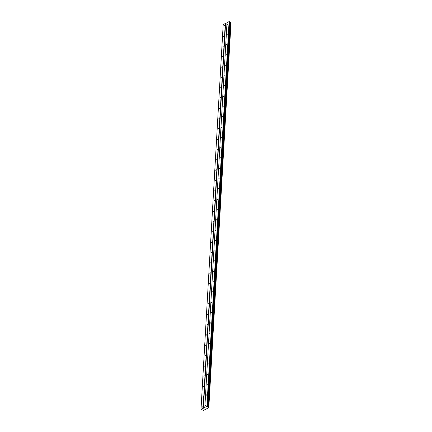 <?xml version="1.0" encoding="UTF-8"?>
<svg xmlns="http://www.w3.org/2000/svg" width="432" height="432" viewBox="0 0 432 432"><rect width="100%" height="100%" fill="white"/><g stroke="black" fill="none" stroke-linecap="round" stroke-linejoin="round"><path stroke-width="0.65" d="M228.096 23.765L227.545 24.322L228.096 23.765M206.107 405.086L205.556 405.648L206.107 405.086M206.701 394.783L206.15 395.339L206.701 394.783M207.295 384.475L206.744 385.031L207.295 384.475M207.889 374.171L207.338 374.728L207.889 374.171M208.483 363.863L207.932 364.419L208.483 363.863M209.077 353.56L208.526 354.116L209.077 353.56M209.671 343.251L209.12 343.807L209.671 343.251M210.271 332.948L209.714 333.504L210.271 332.948M210.865 322.639L210.308 323.195L210.865 322.639M211.459 312.336L210.902 312.892L211.459 312.336M212.053 302.027L211.496 302.584L212.053 302.027M212.647 291.719L212.09 292.28L212.647 291.719M213.241 281.416L212.684 281.972L213.241 281.416M213.835 271.107L213.278 271.669L213.835 271.107M214.429 260.804L213.872 261.36L214.429 260.804M215.023 250.495L214.472 251.057L215.023 250.495M215.617 240.192L215.066 240.748L215.617 240.192M216.211 229.883L215.66 230.445L216.211 229.883M216.805 219.58L216.254 220.136L216.805 219.58M217.399 209.272L216.848 209.828L217.399 209.272M217.993 198.968L217.442 199.525L217.993 198.968M218.587 188.66L218.036 189.216L218.587 188.66M219.181 178.357L218.63 178.913L219.181 178.357M219.775 168.048L219.224 168.604L219.775 168.048M220.369 157.745L219.818 158.301L220.369 157.745M220.963 147.436L220.412 147.992L220.963 147.436M221.557 137.133L221.006 137.689L221.557 137.133M222.151 126.824L221.6 127.381L222.151 126.824M222.745 116.516L222.194 117.077L222.745 116.516M223.344 106.213L222.788 106.769L223.344 106.213M223.938 95.904L223.382 96.466L223.938 95.904M224.532 85.601L223.976 86.157L224.532 85.601M225.126 75.292L224.57 75.854L225.126 75.292M225.72 64.989L225.164 65.545L225.72 64.989M226.314 54.68L225.758 55.237L226.314 54.68M226.908 44.377L226.352 44.933L226.908 44.377M227.502 34.069L226.946 34.625L227.502 34.069M229.576 22.162L230.693 22.496L208.51 407.257L206.906 406.361L204.822 407.392L227.011 22.637L229.095 21.6L206.906 406.361M224.645 25.477L224.089 26.033L224.645 25.477M202.657 406.798L202.106 407.36L202.657 406.798M203.251 396.495L202.7 397.051L203.251 396.495M203.845 386.186L203.294 386.748L203.845 386.186M204.439 375.883L203.888 376.439L204.439 375.883M205.033 365.575L204.482 366.136L205.033 365.575M205.627 355.271L205.076 355.828L205.627 355.271M206.221 344.963L205.67 345.519L206.221 344.963M206.815 334.66L206.264 335.216L206.815 334.66M207.409 324.351L206.858 324.907L207.409 324.351M208.008 314.048L207.452 314.604L208.008 314.048M208.602 303.739L208.046 304.295L208.602 303.739M209.196 293.436L208.64 293.992L209.196 293.436M209.79 283.127L209.234 283.684L209.79 283.127M210.384 272.819L209.828 273.38L210.384 272.819M210.978 262.516L210.422 263.072L210.978 262.516M211.572 252.207L211.016 252.769L211.572 252.207M212.166 241.904L211.61 242.46L212.166 241.904M212.76 231.595L212.209 232.157L212.76 231.595M213.354 221.292L212.803 221.848L213.354 221.292M213.948 210.983L213.397 211.545L213.948 210.983M214.542 200.68L213.991 201.236L214.542 200.68M215.136 190.372L214.585 190.928L215.136 190.372M215.73 180.068L215.179 180.625L215.73 180.068M216.324 169.76L215.773 170.316L216.324 169.76M216.918 159.457L216.367 160.013L216.918 159.457M217.512 149.148L216.961 149.704L217.512 149.148M218.106 138.845L217.555 139.401L218.106 138.845M218.7 128.536L218.149 129.092L218.7 128.536M219.294 118.233L218.743 118.789L219.294 118.233M219.888 107.924L219.337 108.481L219.888 107.924M220.482 97.616L219.931 98.177L220.482 97.616M221.076 87.313L220.525 87.869L221.076 87.313M221.675 77.004L221.119 77.566L221.675 77.004M222.269 66.701L221.713 67.257L222.269 66.701M222.863 56.392L222.307 56.954L222.863 56.392M223.457 46.089L222.901 46.645L223.457 46.089M224.051 35.78L223.495 36.342L224.051 35.78M208.802 407.657L230.99 22.896L208.802 407.738L208.51 407.257M227 22.793L223.198 24.527L201.01 409.288L203.434 410.4L208.802 407.738M207.409 406.571L229.592 21.811L229.095 21.6M230.693 22.496L230.985 22.68L208.802 407.435M204.822 407.392L201.01 409.288M229.235 21.605L207.052 406.366M225.283 23.49L203.099 408.251M203.386 408.262L225.569 23.501M230.045 22.432L207.857 407.192M208.03 407.209L230.213 22.448M208.802 407.376L230.985 22.615M230.796 22.507L208.613 407.268"/></g></svg>
